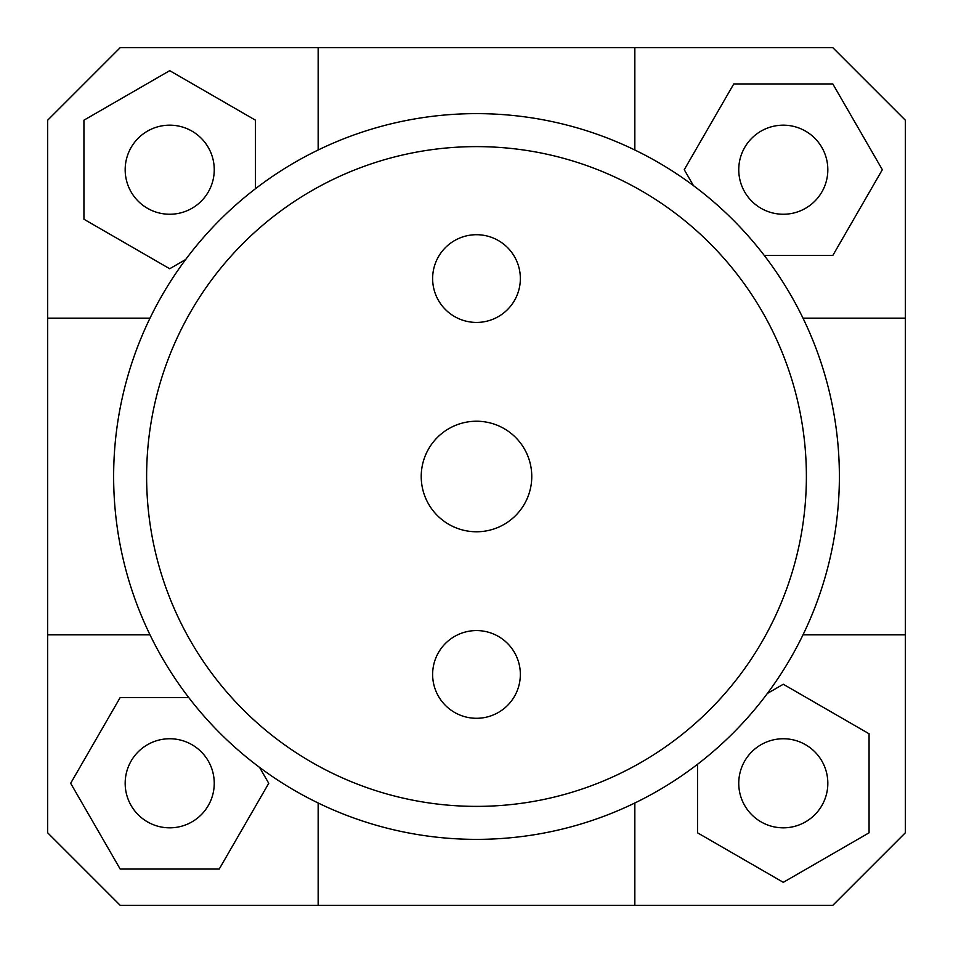 <?xml version="1.0" encoding="UTF-8"?>
<svg xmlns="http://www.w3.org/2000/svg" width="953" height="953" viewBox="0 0 953 953"><rect width="100%" height="100%" fill="white"/><g stroke="black" fill="none" stroke-linecap="round" stroke-linejoin="round"><path stroke-width="1.43" d="M318.159 802.998L318.159 905.35L120.221 905.35L47.65 832.779L47.65 120.221L120.221 47.65L832.779 47.65L905.35 120.221L905.35 832.779L832.779 905.35L634.841 905.35L634.841 802.998M47.65 634.841L150.002 634.841M905.35 318.159L802.998 318.159M318.159 47.65L318.159 150.002M169.705 214.246A44.529 44.529 0 0 1 131.145 147.441A44.529 44.529 0 0 1 208.278 147.441A44.529 44.529 0 0 1 169.705 214.246M738.754 169.705A44.529 44.529 0 0 1 805.559 131.145A44.529 44.529 0 0 1 805.559 208.278A44.529 44.529 0 0 1 738.754 169.705M783.295 738.754A44.529 44.529 0 0 1 821.855 805.559A44.529 44.529 0 0 1 744.722 805.559A44.529 44.529 0 0 1 783.295 738.754M255.475 188.706L255.475 120.185L169.705 70.665L83.935 120.185L83.935 219.226L169.705 268.746L185.609 259.561M150.002 318.159L47.65 318.159M764.294 255.475L832.815 255.475L882.335 169.705L832.815 83.935L733.774 83.935L684.254 169.705L693.439 185.609M634.841 150.002L634.841 47.65M697.525 764.294L697.525 832.815L783.295 882.335L869.065 832.815L869.065 733.774L783.295 684.254L767.391 693.439M802.998 634.841L905.35 634.841M634.841 905.35L318.159 905.35M214.246 783.295A44.529 44.529 0 0 1 147.441 821.855A44.529 44.529 0 0 1 147.441 744.722A44.529 44.529 0 0 1 214.246 783.295M188.706 697.525L120.185 697.525L70.665 783.295L120.185 869.065L219.226 869.065L268.746 783.295L259.561 767.391M531.762 476.5A55.262 55.262 0 0 1 448.863 524.364A55.262 55.262 0 0 1 448.863 428.636A55.262 55.262 0 0 1 531.762 476.5M520.35 278.574A43.85 43.85 0 0 1 454.569 316.551A43.85 43.85 0 0 1 454.569 240.585A43.85 43.85 0 0 1 520.35 278.574M520.35 674.426A43.85 43.85 0 0 1 454.569 712.415A43.85 43.85 0 0 1 454.569 636.449A43.85 43.85 0 0 1 520.35 674.426M806.381 476.5A329.881 329.881 0 0 0 311.56 190.814A329.881 329.881 0 0 0 311.56 762.186A329.881 329.881 0 0 0 806.381 476.5M839.379 476.5A362.879 362.879 0 0 1 295.061 790.752A362.879 362.879 0 0 1 295.061 162.248A362.879 362.879 0 0 1 839.379 476.5"/></g></svg>
